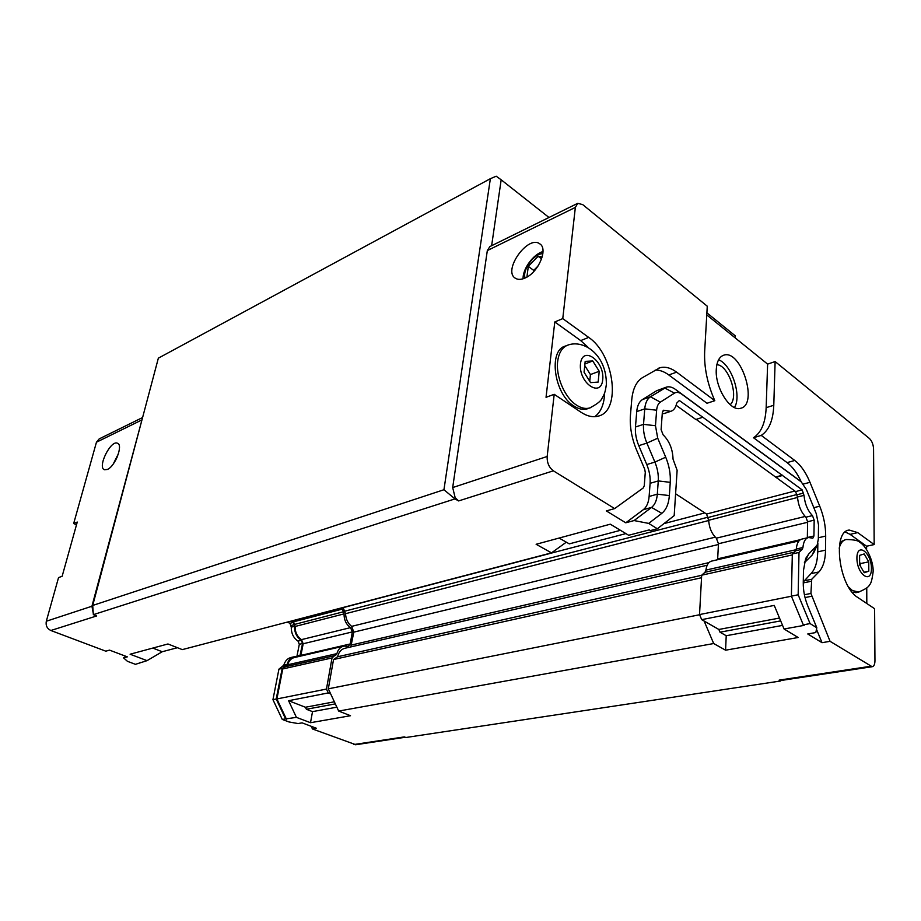 <?xml version="1.0" encoding="UTF-8"?>
<svg xmlns="http://www.w3.org/2000/svg" width="921" height="921" viewBox="0 0 921 921"><rect width="100%" height="100%" fill="white"/><g stroke="black" fill="none" stroke-linecap="round" stroke-linejoin="round"><path stroke-width="1.38" d="M735.292 337.984L735.384 335.935L706.891 312.841M723.745 355.195L723.745 355.195C741.025 348.886 758.72 404.722 740.576 408.291C730.272 412.032 714.777 387.338 716.296 369.137C716.86 361.377 719.347 356.726 723.756 355.195L723.043 355.448M548.985 217.483L501.174 179.802L491.63 245.711M714.811 400.693C707.363 383.758 703.978 367.329 704.669 351.396L707.27 306.209L582.74 204.635L577.755 203.322L575.349 207.409L562.766 318.608L588.68 337.408C614.295 354.355 621.56 411.157 598.224 416.131C592.894 417.558 587.161 416.257 581.013 412.251L554.2 394.303L547.166 456.482C546.936 462.722 549.008 467.5 553.371 470.827L614.652 508.588L643.272 487.923L644.263 485.724L645.276 472.415L644.712 469.238L636.572 450.035C631.679 438.143 629.63 426.573 630.436 415.313L631.748 399.737C632.819 388.835 636.376 381.49 642.398 377.691L659.793 367.79C665.077 366.328 670.684 367.79 676.636 372.165L714.811 400.693L706.994 403.271L668.784 374.962C664.11 371.531 659.574 369.897 655.165 370.081M706.764 314.913L767.619 364.117L775.125 361.562L773.778 405.263C773.168 420.287 768.989 430.326 761.241 435.403L794.777 460.465C800.798 465.14 805.875 472.415 809.985 482.316L819.736 506.193C823.719 516.151 825.7 526.11 825.688 536.068L825.538 550.125C825.354 560.095 823.132 567.382 818.884 571.964L811.735 579.251L810.917 593.446L830.063 641.327L822.027 642.685L807.752 633.97L815.81 632.543L816.812 627.765L810.077 623.586L803.285 624.829L791.381 596.129L792.325 553.947L795.652 550.758L796.285 549.02L802.939 547.511C803.492 541.606 805.403 538.278 808.673 537.507L812.806 538.232L813.934 535.987L814.176 520.146L807.613 521.723L805.921 517.188L812.472 515.587C807.717 510.718 804.896 503.971 803.998 495.348L797.471 497.029C798.346 505.617 801.155 512.341 805.921 517.188M830.063 641.327L872.152 666.723C873.948 666.367 874.881 664.398 874.95 660.841L874.605 608.723L857.75 597.441C838.778 586.401 832.1 530.853 849.3 530.07L857.704 532.614L874.179 544.564L873.557 448.826C873.281 444.371 871.899 440.929 869.401 438.477L775.125 361.562M716.86 364.658C728.695 365.188 739.287 397.101 730.169 404.687M718.587 359.789C731.619 364.52 742.027 395.857 734.451 407.531M665.745 387.361L656.719 390.688L642.455 399.553C639.197 401.694 637.286 405.701 636.722 411.595L635.467 427.01C635.041 433.077 636.146 439.294 638.771 445.66L646.772 464.552C649.386 470.873 650.491 477.124 650.099 483.306L649.121 496.477C648.591 502.647 646.669 507.045 643.318 509.681L625.762 522.794L606.329 510.913L614.652 508.588M816.49 629.296L822.027 642.685M817.848 543.16L817.721 551.863C817.514 561.798 815.269 569.051 810.998 573.622L803.273 581.98M767.619 364.117L766.157 407.669C765.512 422.624 761.287 432.651 753.505 437.728L787.087 462.618C792.555 466.786 797.264 473.198 801.235 481.867L806.393 489.535L816.328 513.826L818.516 524.866L818.332 539.084L817.157 545.105L808.638 554.097L804.355 562.8M761.241 435.403L753.505 437.728M803.998 495.348L802.145 489.868L702.504 417.006L679.33 400.508L676.682 403.156C675.772 407.681 673.781 410.421 670.718 411.353L663.638 410.225L662.349 412.412L661.105 429.6L663.085 434.793C669.383 441.009 672.698 449.126 673.044 459.153L677.131 470.309L674.184 515.633L657.341 528.769L648.683 523.404L634.074 520.561L651.561 507.425C654.889 504.777 656.811 500.356 657.318 494.163L658.262 480.935C658.642 474.729 657.513 468.444 654.9 462.089L646.864 443.105C644.228 436.692 643.123 430.452 643.526 424.362L644.746 408.866C645.287 402.961 647.187 398.931 650.433 396.79L666.505 387.096C669.314 386.348 672.295 387.119 675.473 389.41L794.742 476.951M634.074 520.561L625.762 522.794M814.187 551.829L812.011 555.225L804.781 562.351M779.511 618.049L718.852 629.469L701.698 619.649L774.239 605.408L784.07 628.997L804.16 625.359L803.285 624.829M784.07 628.997L798.173 637.505L725.575 650.191L713.683 643.537L338.675 711.07L350.498 715.721L310.504 722.709L296.412 717.355L282.263 719.428L272.938 699.672L278.936 669.13L283.783 665.227L287.03 664.49C288.342 660.15 290.817 657.548 294.455 656.696L297.771 656.742M355.828 744.721L312.461 728.96L316.467 728.281L302.088 722.858L298.105 723.561L288.998 721.96L282.263 719.428M781.123 680.469L779.131 680.135L780.651 680.987L405.919 737.502L404.377 736.892L353.86 744.536M126.119 656.397L123.564 657.859L127.455 661.324L135.445 664.329L147.049 660.645L130.103 654.221L167.944 643.975L182.3 649.616L551.495 552.865L536.126 544.276L610.301 524.187L628.652 535.262L649.236 529.897L650.353 530.588L657.341 528.769M443.945 489.73L92.71 605.454L158.354 358.154L490.375 178.686L443.945 489.73L454.974 498.906L458.623 500.932L455.158 497.651L454.974 498.906L93.355 614.652L96.647 615.953L50.862 630.505L105.811 651.182L109.541 650.134L127.328 656.857L123.564 657.859M312.461 728.96L311.217 726.301M808.154 537.634L802.064 539.038C798.772 539.81 796.849 543.137 796.285 549.02M807.337 537.818L807.613 521.723M797.471 497.029L795.617 491.572L696.172 419.389M702.481 417.351L695.827 419.492L676.152 405.286M662.245 413.805L664.674 413.356M648.683 523.404L661.819 513.331C666.205 509.762 668.727 503.845 669.36 495.579L670.258 482.339C670.718 474.05 669.21 465.681 665.722 457.207L657.721 438.212L655.476 425.721L656.627 410.213C656.972 406.276 658.216 403.571 660.357 402.132L674.448 393.152C676.578 391.886 678.973 392.208 681.655 394.107L801.212 481.844M812.472 515.587L814.176 520.146M802.939 547.511L802.306 549.261L795.652 550.758M810.077 623.586L798.162 594.782L799.002 552.439L802.306 549.261M805.587 558.851L803.48 570.456L803.262 582.763C803.193 590.557 804.689 598.27 807.775 605.914L816.812 627.765M805.91 558.126L808.638 554.097M798.162 594.782L791.381 596.129M799.002 552.439L792.325 553.947M802.145 489.868L795.617 491.572M782.424 475.512L775.862 477.297M782.424 475.178L775.873 476.963M293.868 656.834L291.197 657.456C287.559 658.308 285.084 660.898 283.783 665.227M296.861 656.604L299.325 644.286L298.036 641.108L301.271 640.325C296.689 637.205 294.444 632.531 294.524 626.292L291.289 627.12C291.197 633.337 293.454 638.011 298.036 641.108M291.289 627.12L289.954 623.287L287.225 622.112M140.591 662.337L138.576 663.511M294.524 626.292L293.177 622.446L290.449 621.272M301.271 640.325L302.572 643.503L299.325 644.286M299.843 656.27L302.572 643.503M287.03 664.49L286.132 665.814L282.885 666.539M285.556 718.829L276.219 699.016L282.194 668.404L286.132 665.814M286.431 719.163L276.899 698.947L282.747 668.957L287.64 664.789C288.86 660.714 291.186 658.273 294.616 657.479L343.303 646.22M300.776 656.051L303.182 643.756L301.489 639.623C297.184 636.699 295.065 632.301 295.146 626.453L293.557 621.825L291.589 620.973M276.219 699.016L272.938 699.672M282.194 668.404L278.936 669.13M293.177 622.446L289.954 623.287M704.128 621.042L713.683 643.537M718.852 629.469L720.003 632.197L726.22 635.732L725.575 650.191M620.455 530.312L569.282 543.874L559.105 538.048M720.003 632.197L780.697 620.881M726.22 635.732L782.574 625.394M551.495 552.865L566.323 542.181M701.698 619.649L699.534 614.572L791.427 596.232M336.856 707.167L312.518 711.634L310.504 722.709M177.442 647.705L162.223 651.734L147.049 660.645M152.782 648.073L162.223 651.734M296.412 717.355L288.584 700.708L305.438 707.247L306.382 709.262L312.518 711.634M335.325 703.874L306.382 709.262M334.358 701.802L305.438 707.247M288.584 700.708L328.267 692.926L330.674 693.893L328.313 688.827L333.54 659.517L337.616 656.754C338.755 651.987 341.231 649.155 345.018 648.246L707.178 565.252M338.675 711.07L330.674 693.893M328.267 692.926L326.46 689.058L276.899 698.947M599.214 371.278L598.166 382.077L590.603 382.629L584.064 372.234L585.18 361.366L592.767 360.963L599.214 371.278L590.419 374.571L589.739 381.259M592.767 360.963L584.916 363.956M584.754 365.545L590.419 374.571M868.802 571.193L864.243 572.712L859.615 564.78L859.604 555.363L864.186 553.935L868.756 561.833L868.802 571.193L863.933 572.194M868.756 561.833L860.364 563.594L860.375 566.07M859.615 562.305L860.364 563.594M526.916 277.071L528.297 266.365L538.152 256.314L542.193 257.028M538.152 256.314L541.594 258.916M528.297 266.365L533.72 270.394L538.129 265.927M533.547 271.764L533.72 270.394M115.252 460.961L117.37 456.666M840.067 542.078L845.49 539.671M856.461 592.571L852.19 592.215M588.346 408.452L587.091 408.901C582.97 410.029 578.549 409.039 573.818 405.942C554.051 394.084 548.064 350.164 565.39 346.077L566.737 345.548M554.2 394.303L546.038 397.319L554.787 321.959L562.766 318.608M554.787 321.959L580.702 340.597L587.851 347.113M604.637 392.933C604.234 404.1 600.953 412.021 594.793 416.683M874.179 544.564L866.592 546.234L866.603 549.238M845.282 532.004L850.071 534.353L866.592 546.234M866.753 588.024L866.811 603.508M76.501 524.786L73.668 523.554L77.26 522.046L62.144 576.27L58.541 577.605L46.315 621.238C45.555 625.52 47.075 628.617 50.862 630.505M73.668 523.554L96.452 442.218L99.203 438.891L142.594 417.535M543.01 251.56C533.397 254.104 522.656 268.84 523.093 278.775M542.86 253.736C534.168 253.31 522.138 269.818 525.097 278.004M525.143 277.981C521.182 279.731 517.936 279.823 515.403 278.257C502.359 270.878 527.848 234.636 539.741 243.823C548.513 248.739 538.371 272.593 525.143 277.981M118.475 453.593L113.225 464.057M107.354 469.457L104.453 469.745C97.062 467.442 110.739 439.674 117.485 443.243C123.426 444.878 115.125 466.475 107.354 469.457M455.158 497.651L452.683 487.566L487.324 250.57L489.88 246.575L577.49 203.449M699.534 614.572L701.675 575.199L792.302 554.914M701.675 575.199L705.002 572.275L705.923 570.099C706.637 564.826 708.606 561.798 711.829 561.05L798.979 540.903M717.62 559.715L718.461 543.758L716.331 538.175C711.829 533.927 709.262 527.963 708.64 520.284L706.557 514.068L794.858 491.02M706.557 514.068L675.6 493.771M93.251 613.236L91.927 606.237L142.456 418.03M326.46 689.058L332.032 657.928L336.902 653.634C338.099 649.409 340.413 646.899 343.855 646.093L348.276 646.3L350.233 643.963L352.317 631.921L350.567 627.615C346.204 624.542 344.028 619.971 344.04 613.893L342.405 609.08L340.413 608.171M342.405 609.08L293.557 621.825M332.032 657.928L282.747 668.957M350.809 646.922L353.802 632.128L351.649 626.361C347.873 623.356 345.836 619.142 345.548 613.697L343.073 607.48M501.174 179.802L496.212 176.21L490.375 178.686M92.71 605.454L93.355 614.652M704.807 512.916L663.926 523.623M625.889 533.593L343.326 607.595M701.664 575.303L337.616 656.754M701.537 577.732L333.54 659.517M699.615 614.744L328.313 688.827M773.778 405.263L766.157 407.669M811.482 596.29L805.035 597.568M810.917 593.446L804.401 594.747M811.113 581.301L803.25 582.924M811.735 579.251L803.803 580.898M818.884 571.964L810.998 573.622M825.538 550.125L817.721 551.863M825.688 536.068L818.355 537.76M819.736 506.193L813.819 507.667M809.985 482.316L803.331 484.066M794.777 460.465L787.087 462.618M676.636 372.165L668.784 374.962M661.819 513.331L651.561 507.425L643.318 509.681M669.36 495.579L657.318 494.163L649.121 496.477M670.258 482.339L658.262 480.935L650.099 483.306M665.722 457.207L654.9 462.089L646.772 464.552M657.721 438.212L646.864 443.105L638.771 445.66M655.476 425.721L643.526 424.362L635.467 427.01M656.627 410.213L644.746 408.866L636.722 411.595M660.357 402.132L650.433 396.79L642.455 399.553M674.448 393.152L664.64 387.937L656.719 390.688M779.131 680.135L870.564 666.286M458.623 500.932L553.371 470.827M800.786 481.51L794.42 476.698M815.856 547.016L812.011 555.225M813.934 535.987L807.349 537.519M803.469 493.092L796.941 494.784M664.824 410.409L662.648 411.134M681.655 394.107L675.473 389.41M300.373 655.119L297.115 655.879M294.213 624.691L290.99 625.52M848.586 587.034L852.42 590.557L858.902 592.099M855.77 592.698L858.222 592.226C865.268 589.313 869.01 586.861 869.447 584.87C870.909 584.029 872.129 579.666 873.131 571.78C873.672 561.108 866.258 545.762 859.581 542.193C858.28 540.523 853.802 539.625 846.157 539.522C842.876 540.167 840.551 543.045 839.192 548.156M856.91 558.161C856.875 574.635 871.657 584.766 871.427 568.372C871.45 552.266 856.887 541.767 856.91 558.161M587.091 408.901L589.647 407.991C596.877 404.238 600.976 401.061 601.931 398.471C604.084 394.349 605.062 393.785 606.34 384.552C606.835 355.253 584.236 339.216 567.923 345.076C562.259 347.194 558.84 352.605 557.677 361.32C555.662 376.47 564.757 397.607 576.385 405.033C581.116 408.13 585.537 409.12 589.647 407.991L590.891 407.566M580.472 363.864C578.434 382.929 601.171 398.505 602.748 379.521C604.706 360.997 582.44 344.949 580.472 363.864M588.68 337.408L580.702 340.597M857.704 532.614L850.071 534.353M705.002 572.275L794.144 552.209M705.923 570.099L796.193 549.676M717.724 558.828L800.372 539.683M718.461 543.758L807.613 522.288M716.331 538.175L805.173 516.451M708.64 520.284L797.494 497.467M708.007 517.521L796.838 494.542M452.683 487.566L547.166 456.482M487.324 250.57L575.349 207.409M141.35 420.206L96.452 442.218M91.927 606.237L46.315 621.238M343.625 611.728L294.743 624.369M344.04 613.893L295.146 626.453M350.567 627.615L301.489 639.623M352.317 631.921L303.182 643.756M350.233 643.963L300.971 655.372M336.902 653.634L287.64 664.789M335.751 655.407L286.466 666.505M707.881 517.222L344.961 611.13M708.652 520.526L345.548 613.697M715.249 537.162L351.649 626.361M718.426 544.495L353.802 632.128M708.951 562.604L351.58 644.999M659.793 367.79L658.411 368.296M817.157 545.105L813.957 552.347M670.718 411.353L664.006 413.587M849.3 530.07L848.425 530.277M780.778 680.527L872.152 666.723M405.286 737.249L355.564 744.767"/></g></svg>

